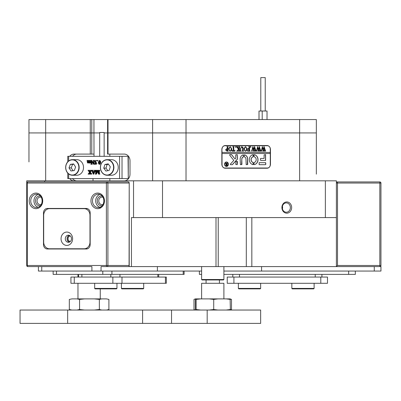 <?xml version="1.0" encoding="UTF-8"?>
<svg xmlns="http://www.w3.org/2000/svg" width="401" height="401" viewBox="0 0 401 401"><rect width="100%" height="100%" fill="white"/><g stroke="black" fill="none" stroke-linecap="round" stroke-linejoin="round"><path stroke-width="0.6" d="M94.009 156.32L93.949 132.926L91.784 132.926L91.784 154.089L93.949 154.089M107.603 119.563L108.009 119.563L108.009 132.926L152.601 132.926L104.15 132.926L108.009 132.926L108.009 154.089L107.603 154.089L107.603 119.563L93.949 119.563L93.949 132.926L99.694 132.926L45.669 132.926L91.784 132.926L91.784 119.563L90.26 119.563L90.26 154.089L74.055 154.089A6.682 5.789 -90 0 0 69.739 156.32M291.652 207.558A5.624 4.872 90 0 0 286.78 201.934A5.624 4.872 90 0 0 281.908 207.558A5.624 4.872 90 0 0 286.78 213.182A5.624 4.872 90 0 0 291.652 207.558M290.359 207.558A4.677 4.05 90 0 0 286.309 202.881A4.677 4.05 90 0 0 282.259 207.558A4.677 4.05 90 0 0 286.309 212.234A4.677 4.05 90 0 0 290.359 207.558M282.424 208.886A4.677 4.05 90 0 0 282.59 207.558A4.677 4.05 90 0 0 282.424 206.229M218.229 217.583L218.229 266.595L246.304 266.595L246.304 217.583M28.962 161.889L28.962 132.926L45.669 132.926L28.962 132.926L28.962 119.563L28.962 161.889M108.887 266.595L131.438 266.595L131.438 217.583L133.538 217.583L133.538 180.826L26.732 180.826L26.732 182.921M44.686 181.939L44.686 180.826M316.344 174.139L316.344 132.926L316.344 174.139M124.215 180.826A6.682 5.789 -90 0 0 130.004 174.139L130.004 160.776A6.682 5.789 -90 0 0 124.215 154.089L108.009 154.089M218.229 266.595L101.042 266.595L101.042 271.051L201.613 271.051M336.394 217.583L325.366 217.583L325.366 180.826L336.394 180.826L336.394 266.595L246.304 266.595M325.366 217.583L162.515 217.583L162.515 180.826L133.538 180.826M162.515 217.583L133.538 217.583M162.515 180.826L325.366 180.826M221.848 149.523L221.848 164.23A4.01 3.474 90 0 0 225.317 168.24L266.991 168.24A4.01 3.474 90 0 0 270.464 164.23L270.464 149.523A4.01 3.474 90 0 0 266.991 145.513L225.317 145.513A4.01 3.474 90 0 0 221.848 149.523M299.637 180.826L299.637 132.926L186.019 132.926L316.344 132.926L299.637 132.926L299.637 119.563L316.344 119.563L316.344 132.926M69.739 178.595A6.682 5.789 -90 0 0 74.055 180.826M152.601 180.826L152.601 132.926L186.019 132.926L152.601 132.926L152.601 119.563L299.637 119.563M124.215 154.089L109.829 154.089L109.829 156.32M109.829 178.595L109.829 180.826M91.784 154.089L90.26 154.089M267.352 145.738A4.01 3.474 90 0 0 266.214 145.513M266.214 168.24A4.01 3.474 90 0 0 267.352 168.014M76.842 154.089A6.682 5.789 -90 0 0 72.526 156.32M72.526 178.595A6.682 5.789 -90 0 0 76.842 180.826M28.962 119.563L90.26 119.563M108.009 119.563L152.601 119.563M93.949 119.563L91.784 119.563M99.694 156.32L99.694 132.48L104.15 132.48L104.15 156.32M119.588 178.595L119.588 156.32L122.024 156.32L122.024 178.595L67.764 178.595L67.764 173.137M119.588 156.32L68.656 156.32L68.656 160.966M90.08 162.881L89.263 163.102L88.711 162.57L87.944 163.102L89.042 162.57M88.39 160.555L88.115 162.149L88.471 162.781M89.764 160.555L89.453 160.756L89.443 162.154L89.809 162.781M87.944 163.102L87.418 162.651L87.047 160.45L88.1 160.45L87.779 162.149L88.135 162.781L88.696 162.395L88.375 160.45L89.433 160.45L89.107 162.154L89.478 162.781L90.03 162.425L89.704 160.45L91.097 160.45L90.776 161.032L90.922 162.716M90.761 160.45L90.461 162.56L91.097 162.781L90.03 163.102L90.03 162.57L89.744 162.881L90.03 162.881M94.516 160.555L94.17 161.137L94.17 163.733L94.816 164.265L93.639 164.265L91.543 161.387L91.608 164.034L92.22 164.159M91.874 161.849L91.944 164.034M91.608 164.034L92.335 164.265L90.852 164.265L91.313 163.578L91.313 160.39L91.739 160.39L93.603 162.956M91.408 160.39L93.603 163.418L93.543 160.681L93.147 160.45L94.626 160.45L94.22 160.711M95.212 161.403L95.423 162.064L96.11 162.36L95.348 163.322L95.909 163.949L96.967 163.523L96.08 164.32L95.142 164.024L94.982 163.553L95.443 162.701L94.847 161.713L95.112 160.866L96.12 160.4L97.012 160.681L95.809 160.661L95.212 161.403L96.375 162.36M96.145 160.661L95.548 161.403M96.11 162.36L96.446 162.465L95.684 163.322L96.245 163.949M97.794 160.4L98.07 160.716L97.458 161.032L97.182 160.716L97.794 160.4M99.378 160.4L100.476 161.037L100.731 162.33L100.13 164.134L99.358 164.32L98.696 163.874L98.33 162.39L99.378 160.4L100.14 161.037L100.395 162.33L99.794 164.134L99.358 164.32M97.508 170.31L98.836 173.518L98.771 170.535L98.375 170.31L99.523 170.31L99.067 170.996L99.112 173.818L99.523 174.124L98.586 174.124L97.353 171.162L96.125 174.124L95.212 174.124L95.669 173.433L95.603 170.535L95.212 170.31L96.586 170.31L96.18 170.565L96.13 173.518L97.458 170.31L97.839 170.31L98.836 172.711M99.523 170.31L99.859 170.31L99.523 170.415M99.744 170.415L99.398 170.996L99.398 173.433L99.859 174.124L99.523 174.124M97.523 171.563L96.461 174.124L96.125 174.124M96.586 170.31L96.922 170.31L96.586 170.415M96.806 170.415L96.516 170.565L96.466 172.711M92.922 170.31L93.258 170.31L92.927 170.656L93.207 171.578L94.19 171.578L94.516 170.651L94.135 170.31L95.172 170.31L93.303 174.174L91.618 170.31L92.922 170.31L92.591 170.656L92.872 171.578L94.19 171.578M95.508 170.415L93.729 174.174L93.393 174.174M89.448 170.31L89.147 170.771L89.834 171.949L90.671 170.615L90.355 170.31L91.523 170.31L89.964 172.164L91.493 174.124L89.979 174.124L90.315 173.788L89.674 172.595L88.952 173.793L89.303 174.124L88.11 174.124L89.543 172.375L88.04 170.31L89.784 170.31L89.478 170.771L90.009 171.683M91.859 170.415L90.295 172.164L91.829 174.019L91.493 174.124M89.834 172.856L89.283 173.793L89.634 174.124L89.303 174.124M122.024 156.32L128.28 156.32L128.28 178.595L128.039 156.32M122.024 178.595L128.039 178.595M67.764 161.783L67.764 156.32L68.656 156.32M96.18 170.565L96.516 170.565M99.523 174.019L99.859 174.019M99.112 173.818L99.448 173.818M99.067 173.433L99.398 173.433M99.117 170.565L99.453 170.565M94.125 171.738L92.932 171.738L93.493 173.272L94.125 171.738L93.263 171.738L93.669 172.841M92.591 170.656L92.927 170.656M92.922 170.415L93.258 170.415M94.631 171.097L94.967 171.097M94.907 170.53L95.237 170.53M89.303 174.019L89.634 174.019M88.977 173.904L89.313 173.904M88.952 173.793L89.283 173.793M89.097 173.458L89.433 173.458M91.493 174.019L91.829 174.019M89.964 172.164L90.295 172.164M90.716 171.042L91.052 171.042M91.313 170.475L91.644 170.475M89.278 171.021L89.613 171.021M89.147 170.771L89.478 170.771M89.122 170.636L89.458 170.636M89.238 170.45L89.573 170.45M89.448 170.415L89.784 170.415M99.939 162.265L99.774 160.976L99.373 160.555L98.902 161.152L98.902 163.608L99.358 164.159L99.939 162.265M100.14 161.037L100.476 161.037M100.395 162.33L100.731 162.33M99.794 164.134L100.13 164.134M99.709 160.555L99.232 161.152L99.122 162.515L99.694 164.159M98.902 161.152L99.232 161.152M98.902 163.608L99.237 163.608M99.122 164.064L99.458 164.064M97.458 160.4L98.07 160.716M97.734 160.716L97.458 161.032M96.551 163.478L96.967 163.523M95.348 163.322L95.684 163.322M96.11 162.465L96.446 162.465M95.423 162.064L95.754 162.064M95.293 161.829L95.623 161.829M96.12 160.4L97.012 160.681M96.636 163.523L95.749 164.32M93.889 160.711L93.834 163.733L94.816 164.159M94.27 164.129L94.601 164.129M93.834 163.733L94.17 163.733M90.731 162.676L91.097 162.781M90.761 162.781L90.125 163.102M90.461 162.56L90.791 162.56M90.441 161.032L90.776 161.032M90.761 160.555L91.097 160.555M89.187 162.605L89.523 162.605M89.107 162.154L89.443 162.154M89.122 160.756L89.453 160.756M89.433 160.555L89.704 160.555M89.433 160.45L89.704 160.45M87.844 162.6L88.175 162.6M87.789 160.761L88.12 160.761M87.859 160.621L88.195 160.621M88.1 160.555L88.375 160.555M88.1 160.45L88.375 160.45M89.744 162.881L89.263 163.102M111.488 175.257A7.799 6.752 -90 0 0 118.135 166.079A7.799 6.752 -90 0 0 111.488 159.663L107.142 159.663A7.799 6.752 90 0 1 113.789 166.079A7.799 6.752 90 0 1 107.142 175.257A7.799 6.752 90 0 1 100.496 168.836A7.799 6.752 90 0 1 107.142 159.663C102.466 160.335 100.24 163.392 100.466 168.831C101.358 172.831 103.583 174.971 107.142 175.257L111.488 175.257M103.764 168.134L105.909 171.062L109.172 170.385L110.3 166.781L108.155 163.854L104.892 164.53L103.764 168.134L105.994 168.134L107.839 170.661M108.45 164.255L107.117 164.53L105.994 168.134M107.117 164.53L104.892 164.53M76.761 175.257A7.799 6.752 -90 0 0 83.468 166.565A7.799 6.752 -90 0 0 76.761 159.663L72.416 159.663A7.799 6.752 90 0 1 79.122 166.565A7.799 6.752 90 0 1 72.416 175.257A7.799 6.752 90 0 1 65.709 168.35A7.799 6.752 90 0 1 72.416 159.663C67.944 160.25 65.699 163.142 65.679 168.35C66.416 172.615 68.661 174.921 72.416 175.257L76.761 175.257M69.007 167.899L70.987 170.976L74.28 170.535L75.599 167.022L73.624 163.944L70.325 164.38L69.007 167.899L71.238 167.899L73.037 170.701M73.799 164.215L72.556 164.38L71.238 167.899M72.556 164.38L70.325 164.38M260.785 111.012L260.785 77.599L265.236 77.599L265.236 111.012M267.001 111.012L259.001 111.012L259.021 119.563M262.199 119.563L262.199 111.012M226.42 162.225A2.005 1.734 90 0 0 226.364 162.225A2.005 1.734 90 0 0 224.63 164.23A2.005 1.734 90 0 0 226.364 166.235A2.005 1.734 90 0 0 226.42 166.23M224.74 164.23A2.005 1.734 90 0 0 226.475 166.235A2.005 1.734 90 0 0 228.214 164.23A2.005 1.734 90 0 0 226.475 162.225A2.005 1.734 90 0 0 224.74 164.23M228.405 164.23A2.226 1.93 90 0 0 226.475 161.999A2.226 1.93 90 0 0 224.545 164.23A2.226 1.93 90 0 0 226.475 166.455A2.226 1.93 90 0 0 228.405 164.23M226.42 166.455A2.226 1.93 90 0 0 228.294 164.23A2.226 1.93 90 0 0 226.42 161.999M229.633 154.981A0.336 0.291 90 0 0 229.708 155.207L233.783 160.4L230.425 164.099A0.336 0.291 90 0 0 230.625 164.676L232.184 164.676A0.667 0.576 90 0 0 232.585 164.49L237.297 159.302A0.667 0.576 90 0 0 237.472 158.816L237.242 154.651L235.738 154.916L235.738 157.959A0.667 0.576 -90 0 1 235.557 158.445L235.041 159.017L231.783 154.866A0.667 0.576 90 0 0 231.352 154.651L229.918 154.651A0.336 0.291 90 0 0 229.633 154.981M249.337 159.663A5.012 4.341 90 0 0 253.126 164.631L253.392 164.36L253.201 162.505A2.897 2.506 -90 0 1 251.171 159.663A2.897 2.506 -90 0 1 253.201 156.816L253.392 154.961L253.126 154.691A5.012 4.341 90 0 0 249.337 159.663M253.096 164.626L253.086 162.505A2.897 2.506 -90 0 1 251.061 159.663A2.897 2.506 -90 0 1 253.086 156.816L253.096 154.696M240.77 150.846L241.181 151.117L240.004 151.117L240.435 150.776L240.485 148.52L241.783 146.601L243.031 147.518L243.111 150.315L243.592 151.117L242.144 151.117L242.565 150.816L242.63 148.35L241.748 146.786L240.7 148.49L240.655 150.846L241.056 150.997M237.452 150.505L238.51 149.172L236.359 146.666L237.868 146.666L237.778 147.367L238.986 148.891L238.951 147.012L238.5 146.666L239.948 146.666L239.467 147.468L239.497 150.776L239.948 151.117L238.5 151.117L238.986 150.315L238.986 148.971L237.703 150.575L237.943 151.117L236.715 151.117L237.452 150.505M235.688 146.601L235.983 146.972L235.688 147.342L235.392 146.972L235.688 146.601M234.911 150.174L234.856 151.117L232.069 151.117L232.019 150.174L232.755 150.931L233.252 150.931L233.252 147.468L232.765 146.666L234.214 146.666L233.788 146.966L233.733 150.931L234.48 150.886L234.816 150.174M231.803 148.906L231.242 150.611L230.084 151.182L228.425 148.916L230.124 146.601L231.803 148.906L231.242 150.611M222.039 149.077A3.343 2.892 90 0 1 224.931 145.738L267.377 145.738A3.343 2.892 90 0 1 270.274 149.077L270.274 152.42L222.039 152.42L221.868 149.077M225.588 149.909L226.695 148.706L227.302 148.786L227.232 146.936L226.821 146.666L228.264 146.666L227.783 147.468L227.848 150.846L228.264 151.117L226.976 151.117L225.588 149.909M247.131 148.906L246.57 150.611L245.407 151.182L243.753 148.916L245.447 146.601L247.131 148.906L246.57 150.611M247.668 150.129L248.369 150.931L249.111 150.931L249.111 149.017L248.525 149.017L247.988 149.633L247.988 148.21L248.525 148.831L249.111 148.831L249.081 147.012L248.63 146.666L250.079 146.666L249.592 147.468L249.628 150.771L250.079 151.117L247.612 151.117L247.557 150.129M250.745 146.601L251.041 146.972L250.745 147.342L250.455 146.972L250.745 146.601M252.419 150.997L251.427 150.997L251.798 150.701L252.886 146.601L253.743 149.307L254.555 146.601L256.054 151.117L254.785 151.117L255.116 150.716L254.339 147.663L253.863 149.773L254.52 151.117L253.196 151.117L253.552 150.696L252.805 147.693L252.049 150.716L252.419 150.997L251.427 151.117M257.191 150.997L256.194 150.997L256.565 150.701L257.658 146.601L258.51 149.307L259.327 146.601L260.82 151.117L259.557 151.117L259.888 150.716L259.106 147.663L258.635 149.773L259.287 151.117L257.968 151.117L258.324 150.696L257.577 147.693L256.815 150.716L257.191 150.997L256.194 151.117M261.958 150.997L260.966 150.997L261.337 150.701L262.424 146.601L263.282 149.307L264.094 146.601L265.592 151.117L264.324 151.117L264.655 150.716L263.878 147.663L263.402 149.773L264.058 151.117L262.735 151.117L263.096 150.696L262.344 147.693L261.587 150.716L261.958 150.997L260.966 151.117M222.039 152.42L221.928 153.533L270.274 153.533L270.274 164.676A3.343 2.892 90 0 1 267.377 168.014L224.179 168.014M222.039 153.533L222.039 164.676A3.343 2.892 90 0 0 224.931 168.014M259.126 162.671L259.126 164.676L265.256 164.676A0.667 0.576 90 0 0 265.833 164.004L265.597 162.671L259.126 162.671M244.415 156.921A2.226 1.93 -90 0 1 245.963 159.102L246.199 164.676L247.698 164.4L247.698 159.102A4.231 3.664 90 0 0 244.485 154.901L244.224 155.167L244.415 156.921M241.913 159.102A2.226 1.93 -90 0 1 243.462 156.921L243.387 154.901A4.231 3.664 90 0 0 240.174 159.102L240.405 164.676L241.913 164.405L241.798 159.102A2.226 1.93 -90 0 1 243.352 156.921L243.357 154.906M254.159 162.505L253.968 164.36L254.234 164.631A5.012 4.341 90 0 0 258.018 159.663A5.012 4.341 90 0 0 254.234 154.691L253.968 154.961L254.159 156.816A2.897 2.506 -90 0 1 256.189 159.663A2.897 2.506 -90 0 1 254.159 162.505M237.242 164.676L237.472 161.598L235.968 161.332L235.738 164.405L237.242 164.676M264.099 158.435L260.67 158.435L260.434 158.706L260.67 160.44L265.597 160.44L265.597 154.651L264.099 154.921L264.099 158.435M225.793 163.708L225.257 163.202L225.838 163.202L226.811 164.36L226.515 163.202L227.397 163.202L227.106 163.648L227.397 165.653L226.615 165.653L225.718 165.047L226.249 164.445L225.793 163.708M225.257 163.202L225.728 163.202L226.71 164.355M224.931 145.738L224.179 145.738M270.159 153.533L270.159 152.42M265.487 160.44L265.487 154.651M237.131 164.676L237.131 161.332M254.154 164.626A5.012 4.341 90 0 0 257.908 159.663A5.012 4.341 90 0 0 254.154 154.696M241.567 164.676L241.798 159.102M247.352 164.676L247.587 159.102A4.231 3.664 90 0 0 244.404 154.906M231.242 154.651A0.667 0.576 90 0 1 231.673 154.866L235.041 159.017M232.074 164.676A0.667 0.576 90 0 0 232.475 164.49L237.181 159.302A0.667 0.576 90 0 0 237.362 158.816L237.131 154.651M265.146 164.676A0.667 0.576 90 0 0 265.723 164.004L265.487 162.671M226.515 163.202L227.287 163.272M227.026 163.372L227.146 165.503M227.036 165.503L227.322 165.588M227.287 165.588L226.615 165.653M226.605 164.46L225.958 165.017L226.811 165.483L226.811 164.465L226.074 165.017L226.55 165.553M226.585 148.706L227.302 148.786M226.821 146.666L228.154 146.666L227.833 146.977M227.723 146.977L227.848 150.846M227.738 150.846L228.154 151.117L226.976 151.117M226.861 148.891L226.064 149.869L226.836 150.931L227.302 150.866L227.302 148.956L226.861 148.891L226.174 149.869L226.951 150.931M231.131 150.611L229.968 151.182M230.074 146.606L231.693 148.906M230.129 146.786L228.906 148.831L229.252 150.545L230.019 150.997L230.866 150.55L231.212 148.926L230.856 147.237L230.129 146.786L229.016 148.831L229.362 150.545L230.129 150.997M234.785 150.415L234.745 151.117L232.069 151.117M231.999 150.174L232.189 150.565M232.079 150.565L232.755 150.931M232.765 146.666L234.104 146.786M233.788 146.966L234.094 146.786M233.678 146.966L233.733 150.931M235.577 146.601L235.983 146.972M235.873 146.972L235.577 147.342M236.359 146.666L237.868 146.786M237.487 146.992L237.778 147.367M237.663 147.367L238.986 148.891M238.5 146.666L239.838 146.786M239.527 146.951L239.828 146.786M239.412 146.951L239.467 150.315M239.357 150.315L239.497 150.776M239.487 150.916L239.828 150.997M239.838 150.997L238.5 151.117M237.703 150.575L238.986 148.971M237.522 150.806L237.863 150.997M237.828 150.997L236.715 151.117M241.071 150.997L240.004 151.117M241.673 146.601L243.031 147.518M242.921 147.518L243.111 150.315M243.001 150.315L243.467 150.997M243.482 150.997L242.144 151.117M240.655 150.846L240.585 148.49L241.748 146.786M246.46 150.611L245.297 151.182M245.397 146.606L247.016 148.906M245.452 146.786L244.229 148.831L244.575 150.545L245.347 150.997L246.194 150.55L246.54 148.926L246.184 147.237L245.452 146.786L244.344 148.831L244.69 150.545L245.457 150.997M247.552 150.129L248.369 150.931M247.928 149.633L248.525 149.017M247.928 148.21L248.525 148.831M248.63 146.666L249.963 146.786M249.653 146.951L249.958 146.786M249.542 146.951L249.592 150.315M249.482 150.315L249.628 150.771M249.617 150.916L249.958 150.997M249.963 150.997L247.612 151.117M250.635 146.601L251.041 146.972M250.931 146.972L250.635 147.342M252.886 146.601L253.743 149.307M254.354 146.601L255.683 150.751M255.572 150.751L256.054 150.997M255.938 150.997L254.785 151.117M253.863 149.773L254.339 147.663M253.753 149.773L254.049 150.48M253.938 150.48L254.164 150.781M254.259 150.976L254.52 150.997M254.409 150.997L253.196 151.117M252.049 150.716L252.805 147.693M257.658 146.601L258.51 149.307M259.126 146.601L260.455 150.751M260.339 150.751L260.82 150.997M260.71 150.997L259.557 151.117M258.635 149.773L259.106 147.663M258.52 149.773L258.82 150.48M258.71 150.48L258.936 150.781M259.026 150.976L259.287 150.997M259.176 150.997L257.968 151.117M256.815 150.716L257.577 147.693M262.424 146.601L263.282 149.307M263.893 146.601L265.221 150.751M265.111 150.751L265.592 150.997M265.482 150.997L264.324 151.117M263.402 149.773L263.878 147.663M263.292 149.773L263.587 150.48M263.477 150.48L263.708 150.781M263.798 150.976L264.058 150.997M263.948 150.997L262.735 151.117M261.587 150.716L262.344 147.693M260.65 288.424L260.204 288.87L238.821 288.87L238.374 288.424L260.65 288.424L260.65 283.301M314.118 288.424L313.672 288.87L292.284 288.87L291.843 288.424L314.118 288.424L314.118 283.301M143.247 288.87L121.859 288.87L121.413 288.424L143.693 288.424L143.693 283.301L143.693 288.424L143.247 288.87L143.693 288.424M108.556 288.87L95.127 288.87L94.681 288.424L116.957 288.424L116.957 283.301L116.957 288.424L116.511 288.87L108.556 288.87M223.893 279.517L223.447 279.963L202.059 279.963L201.613 279.517L223.893 279.517L223.893 266.595M223.893 298.895L223.893 283.301L201.613 283.301L201.613 298.895L201.613 283.301M171.538 323.401L20.05 323.401L20.05 310.038L84.591 310.038L79.568 309.507L76.972 310.038L171.538 310.038L171.538 323.401L207.182 323.401L207.182 310.038L200.575 310.038L196.114 309.507L195.868 310.038L171.538 310.038M260.65 323.401L260.65 310.038L260.65 323.401L207.182 323.401M260.65 310.038L207.182 310.038M67.654 323.401L67.654 310.038M230.274 299.221L231.512 299.427L231.512 309.507L230.274 309.712M231.512 299.427L230.114 298.895L230.354 309.507L226.134 310.038M230.52 310.038L231.512 309.507M200.575 310.038L195.392 310.038L195.392 298.895L193.994 299.427L193.994 309.507L194.986 310.038M71.919 298.895L69.323 299.427L71.919 298.895L76.972 298.895L79.568 299.427L84.591 298.895L94.34 298.895L99.358 299.427L101.779 298.895L106.481 298.895L108.902 299.427L108.902 309.507L106.932 310.038M99.358 299.427L99.358 309.507L94.34 310.038L101.779 310.038L99.358 309.507M108.902 309.507L106.481 310.038M106.481 298.895L108.902 299.427M69.323 299.427L69.323 309.507L71.288 310.038M71.919 310.038L69.323 309.507M79.568 299.427L79.568 309.507M94.34 298.895L101.779 298.895M76.972 298.895L84.591 298.895M195.392 298.895L195.868 298.895L196.114 299.427L196.114 309.507M196.114 299.427L200.575 298.895L209.252 298.895L213.718 299.427L213.718 309.507L209.252 310.038M213.718 299.427L217.938 298.895L226.134 298.895L230.354 299.427M217.938 310.038L213.718 309.507M230.114 310.038L230.354 309.507M195.868 298.895L200.575 298.895M209.252 298.895L217.938 298.895M226.134 298.895L230.114 298.895M69.528 235.432A3.398 2.942 -90 0 0 67.233 238.745A3.398 2.942 -90 0 0 69.528 242.064M70.325 235.968A2.787 2.411 -90 0 0 68.07 238.745A2.787 2.411 -90 0 0 70.325 241.527M99.854 194.465A6.682 5.789 -90 0 0 95.704 200.876A6.682 5.789 -90 0 0 99.854 207.287M38.115 194.465A6.682 5.789 -90 0 0 33.965 200.876A6.682 5.789 -90 0 0 38.115 207.287M27.839 181.939A1.113 1.113 0 0 0 26.727 183.051L27.283 183.051L27.283 265.482L106.385 265.482L106.385 183.051L27.283 183.051A1.113 0.556 90 0 1 27.839 181.939L128.104 181.939A1.113 0.962 90 0 1 129.072 183.051L107.904 183.051L107.904 265.482L129.072 265.482L129.217 183.051A1.113 1.113 0 0 0 128.104 181.939M129.072 265.482L129.217 266.038L128.661 266.595L101.042 266.595M41.754 271.051L91.914 271.051L91.914 266.595L41.754 266.595L41.754 271.051L38.411 271.051L38.411 266.595L41.754 266.595L27.839 266.595A1.113 0.556 90 0 1 27.283 265.482L26.727 265.482L26.727 183.051M86.32 208.45L47.348 208.45A4.456 3.86 -90 0 0 43.488 212.906L43.488 244.54A4.456 3.86 -90 0 0 47.348 248.996L86.32 248.996A4.456 3.86 -90 0 0 90.18 244.54L90.18 212.906A4.456 3.86 -90 0 0 86.32 208.45M50.691 208.45A4.456 3.86 -90 0 0 49.483 208.67A6.682 5.789 -90 0 0 43.684 215.357L43.684 242.089A6.682 5.789 -90 0 0 49.468 248.77A4.456 3.86 -90 0 0 50.691 248.996M337.507 181.939A1.113 1.113 0 0 0 336.394 183.051L337.507 183.051L337.507 181.939A1.113 1.113 0 0 0 336.394 183.051A1.113 1.113 0 0 1 337.507 181.939L379.837 181.939A1.113 1.113 0 0 1 380.95 183.051L380.95 265.482A1.113 1.113 0 0 1 379.837 266.595L336.394 266.595L337.507 265.482L379.837 265.482L379.837 183.051L337.507 183.051L337.507 265.482M223.893 271.051L374.268 271.051L374.268 266.595M380.95 265.482L379.837 265.482L379.837 266.595L380.95 266.595L380.95 271.051L374.268 271.051M101.042 271.051L91.914 271.051M201.613 266.595L201.613 279.517L201.613 274.389L199.387 274.389L199.387 271.051M355.331 271.051L355.331 274.389L223.893 274.389M184.109 271.051L184.109 274.389L53.148 274.389L53.148 271.051L53.148 274.389M327.487 277.066L327.487 283.301L227.237 283.301L227.237 277.066L327.487 277.066M321.918 274.389L321.918 277.066M232.806 277.066L232.806 274.389M112.861 283.301L70.932 283.301L70.932 277.066L166.325 277.066L166.325 283.301L112.861 283.301L112.861 277.066M380.95 208.67L380.95 215.357M380.95 242.089L380.95 248.77M66.832 245.432A6.682 5.789 -90 0 0 72.621 238.745A6.682 5.789 -90 0 0 66.832 232.064A6.682 5.789 -90 0 0 61.047 238.745A6.682 5.789 -90 0 0 66.832 245.432M68.391 242.309A3.564 3.088 -90 0 0 71.478 238.745A3.564 3.088 -90 0 0 68.391 235.181A3.564 3.088 -90 0 0 65.308 238.745A3.564 3.088 -90 0 0 68.391 242.309M49.468 248.77L84.195 248.77A6.682 5.789 -90 0 0 89.984 242.089L89.984 215.357A6.682 5.789 -90 0 0 84.195 208.67L87.523 208.67M84.195 208.67L49.468 208.67M84.195 248.77L87.523 248.77M69.283 242.159A3.564 3.088 90 0 1 67.087 238.745A3.564 3.088 90 0 1 69.283 235.337M215.999 266.595L215.999 217.583M186.019 119.563L186.019 180.826M45.669 119.563L45.669 180.826M251.833 217.583L251.833 266.595M68.656 173.949L68.656 178.595M96.13 170.996L96.466 170.996M99.067 170.996L99.398 170.996M92.686 171.057L93.022 171.057M90.626 173.277L90.957 173.277M98.791 162.515L99.122 162.515M93.834 161.137L94.17 161.137M91.543 163.578L91.874 163.578M90.441 162.039L90.776 162.039M89.107 161.032L89.443 161.032M87.779 162.149L88.115 162.149M87.779 161.032L88.115 161.032M100.576 168.796A7.574 6.561 -90 0 0 108.19 174.911A7.574 6.561 -90 0 0 113.488 166.119A7.574 6.561 -90 0 0 105.874 160.004A7.574 6.561 -90 0 0 100.576 168.796M65.789 168.325A7.574 6.561 -90 0 0 73.057 174.981A7.574 6.561 -90 0 0 78.822 166.59A7.574 6.561 -90 0 0 71.553 159.934A7.574 6.561 -90 0 0 65.789 168.325M142.601 323.401L142.601 310.038M97.704 193.076A7.799 6.752 90 0 1 104.455 200.876A7.799 6.752 90 0 1 97.704 208.67A7.799 6.752 90 0 1 90.952 200.876A7.799 6.752 90 0 1 97.704 193.076M35.965 193.076A7.799 6.752 90 0 1 42.717 200.876A7.799 6.752 90 0 1 35.965 208.67A7.799 6.752 90 0 1 29.213 200.876A7.799 6.752 90 0 1 35.965 193.076M102.14 205.718A4.902 4.246 90 0 1 101.488 205.778A4.902 4.246 90 0 1 97.248 200.876A4.902 4.246 90 0 1 101.488 195.974A4.902 4.246 90 0 1 102.14 196.034M40.401 205.718A4.902 4.246 90 0 1 39.749 205.778A4.902 4.246 90 0 1 35.509 200.876A4.902 4.246 90 0 1 39.749 195.974A4.902 4.246 90 0 1 40.401 196.034M98.26 194.189A6.682 5.789 -90 0 0 92.471 200.876A6.682 5.789 -90 0 0 98.26 207.558C105.759 207.252 105.663 194.44 98.26 194.189M103.007 197.272L102.044 197.086A3.789 3.278 -90 0 0 98.766 200.876A3.789 3.278 -90 0 0 102.044 204.66L103.007 204.48M36.521 194.189A6.682 5.789 -90 0 0 30.732 200.876A6.682 5.789 -90 0 0 36.521 207.558C44.025 207.252 43.925 194.44 36.521 194.189M41.268 197.272L40.311 197.086A3.789 3.278 -90 0 0 37.027 200.876A3.789 3.278 -90 0 0 40.311 204.66L41.268 204.48M101.182 207.558L98.26 207.558M106.942 181.939A1.113 0.556 90 0 0 106.385 183.051L107.904 183.051A1.113 0.962 -90 0 0 106.942 181.939M106.385 265.482A1.113 0.556 90 0 0 106.942 266.595A1.113 0.962 90 0 0 107.904 265.482L106.385 265.482M44.085 244.54L43.488 244.54M44.085 212.906L43.488 212.906M379.837 181.939L379.837 183.051L380.95 183.051M157.392 266.595L157.392 271.051M261.572 266.595L261.572 271.051M348.649 274.389L348.649 271.051M111.924 271.051L111.924 274.389M183.212 274.389L183.212 271.051M56.491 271.051L56.491 274.389M102.796 274.389L102.796 271.051M233.918 277.066L233.918 283.301M320.8 283.301L320.8 277.066M239.487 274.389L239.487 277.066M315.231 277.066L315.231 274.389M74.275 277.066L74.275 283.301M121.989 277.066L121.989 283.301M165.433 283.301L165.433 277.066M110.821 277.066L110.821 274.389M81.879 274.389L81.879 277.066M157.824 277.066L157.824 274.389M119.949 274.389L119.949 277.066M93.012 180.826L93.012 178.595M259.001 119.563L259.001 111.012M267.021 119.563L267.021 111.012M238.374 283.301L238.374 288.424M291.843 283.301L291.843 288.424M121.413 288.424L121.413 283.301M94.681 288.424L94.681 283.301M116.511 288.87L116.957 288.424M206.069 279.963L206.069 283.301L206.069 279.963M219.437 279.963L219.437 283.301M77.974 283.301L77.974 298.895M77.974 274.389L77.974 277.066M100.25 288.87L100.25 298.895M202.059 279.963L201.613 279.517M26.727 265.482A1.113 1.113 0 0 0 27.839 266.595M129.217 266.038L129.217 183.051M158.716 277.066L158.716 274.389M78.541 277.066L78.541 274.389M70.932 283.301L70.932 277.066"/></g></svg>

